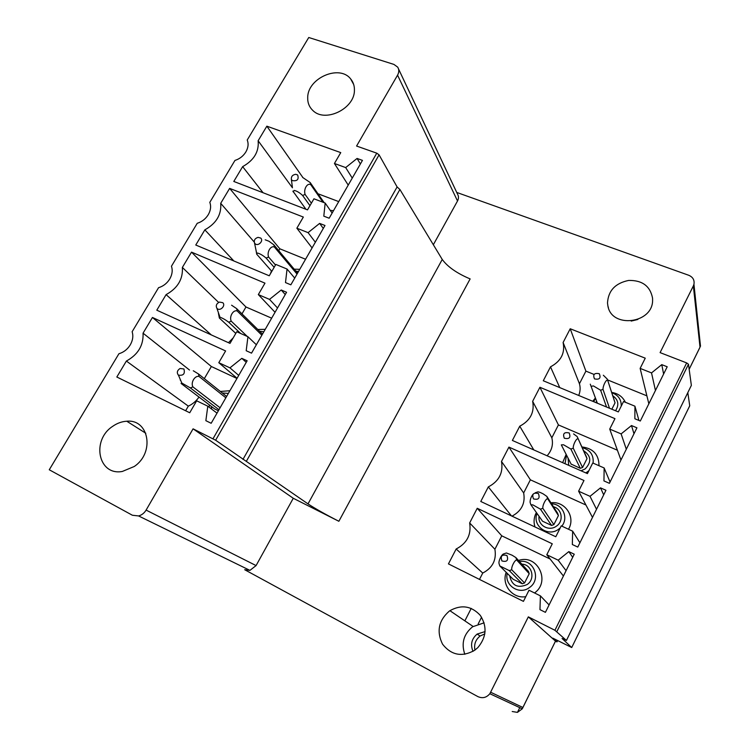 <?xml version="1.0" encoding="UTF-8"?>
<svg xmlns="http://www.w3.org/2000/svg" width="750" height="750" viewBox="0 0 750 750"><rect width="100%" height="100%" fill="white"/><g stroke="black" fill="none" stroke-linecap="round" stroke-linejoin="round"><path stroke-width="1.12" d="M689.156 369.281L700.022 347.194L693.347 285.928L660.094 352.613L686.663 362.916L554.925 630.281L528.328 616.866L555.487 641.119L522.272 708.816L517.444 712.378L512.212 711.516M481.575 617.222L478.181 623.925M524.559 582.966L529.219 573.694L528.469 571.416L515.897 557.597L512.081 555.197L506.372 552.975L503.962 553.828C501.9 553.828 498.375 560.728 499.022 563.541L499.781 565.941L513.197 579.291L522.263 583.762L524.559 582.966L511.734 569.775C511.153 566.981 514.669 560.034 516.675 559.997L515.897 557.597M554.925 630.281L566.438 640.444L562.069 638.484L571.725 647.531L552.816 638.147L556.997 641.887L555.431 641.278M338.822 521.25C325.528 514.444 315.253 508.659 308.006 503.888L442.247 259.462C447.628 266.841 456.928 273.328 470.138 278.916L338.869 521.278L293.269 498.272L193.078 428.831L146.1 510.094C144.253 513.141 141.75 515.091 138.591 515.944L249.938 570.375L244.688 569.719L477.872 696.6C482.484 698.663 486.469 697.706 489.844 693.722L522.272 708.816M308.006 503.888L215.625 440.222L193.078 428.831M189.731 412.762L116.831 377.016L126.375 361.05C138.066 354.6 143.616 345.309 143.053 333.178L152.438 317.475L225.609 350.944L218.794 362.691L229.95 367.856L241.8 358.35L247.134 360.787L211.172 423.281L205.856 420.675L207.797 406.181L196.669 400.8L189.731 412.762M185.634 410.756L188.325 406.134L126.375 361.05M189.497 370.031L143.053 333.178M204.319 378.637L211.359 366.516L152.438 317.475M211.359 366.516L236.962 378.469M246.244 362.344L241.8 358.35M229.997 343.387L156.797 310.191L166.097 294.628C177.675 288.206 183.094 279.141 182.363 267.441L191.522 252.131L264.975 283.153L258.328 294.591L269.513 299.381L281.212 290.006L286.566 292.266L251.531 353.147L246.197 350.728L247.941 336.731L236.766 331.734L229.997 343.387M211.322 334.922L166.097 294.628M218.644 302.438L182.363 267.441M241.978 313.875L245.972 306.994L191.522 252.131M245.972 306.994L271.65 318.178M285.253 294.534L281.212 290.006M269.25 275.784L195.769 245.025L204.844 229.847C216.309 223.444 221.597 214.603 220.706 203.325L229.641 188.381L303.337 217.059L296.859 228.216L308.081 232.641L319.622 223.397L324.994 225.488L290.85 284.822L285.497 282.581L287.053 269.044L275.841 264.422L269.25 275.784M233.85 260.963L204.844 229.847M254.213 242.025L220.706 203.325M278.728 250.669L279.825 248.794L229.641 188.381M279.825 248.794L305.569 259.237M323.297 228.431L319.622 223.397M307.509 209.878L233.794 181.453L242.644 166.641C254.006 160.266 259.163 151.631 258.131 140.756L266.85 126.178L340.753 152.616L334.434 163.491L345.684 167.578L357.075 158.447L362.456 160.378L329.166 218.222L323.803 216.159L325.172 203.062L313.941 198.797L307.509 209.878M263.081 192.75L242.644 166.641M292.462 187.8L258.131 140.756M302.906 177.572L266.85 126.178M317.963 193.753L338.738 201.6M360.384 163.978L357.075 158.447M523.434 601.369L448.444 563.897L456.159 549C466.959 543.337 471.459 534.656 469.65 522.956L477.244 508.284L552.272 543.797L546.788 554.738L558.188 560.194L568.8 551.625L574.247 554.194L545.409 612.347L539.963 609.628L540.403 595.866L529.003 590.231L523.434 601.369M479.494 579.412L482.747 573.047L456.159 549M482.747 573.047C492.591 567.919 496.641 559.988 494.906 549.253L469.65 522.956M494.906 549.253L501.759 535.828L477.244 508.284M501.759 535.828L550.125 559.012M572.709 557.297L568.8 551.625M555.797 536.747L480.778 501.478L488.316 486.909C499.022 481.266 503.409 472.781 501.497 461.456L508.931 447.103L583.978 480.497L578.616 491.194L590.016 496.322L600.506 487.856L605.953 490.275L577.781 547.078L572.334 544.519L572.644 531.178L561.244 525.872L555.797 536.747M511.444 515.887L488.316 486.909M512.016 516.159C521.597 510.984 525.478 503.25 523.659 492.956L501.497 461.456M523.659 492.956L530.372 479.812L508.931 447.103M530.372 479.812L585.938 505.012M603.694 494.822L600.506 487.856M587.428 473.606L512.381 440.447L519.75 426.206C530.363 420.572 534.656 412.275 532.65 401.316L539.916 387.281L614.963 418.641L609.722 429.094L621.122 433.903L631.491 425.541L636.928 427.819L609.403 483.319L603.956 480.919L604.144 467.963L592.753 462.984L587.428 473.606M533.794 449.906L519.75 426.206M547.106 455.794C551.85 450.403 553.434 444.413 551.831 437.803L532.65 401.316M551.831 437.803L558.413 424.922L539.916 387.281M558.413 424.922L617.409 450.225M633.984 433.744L631.491 425.541M618.337 411.909L543.291 380.766L550.5 366.834C561.009 361.228 565.219 353.109 563.109 342.488L570.216 328.762L645.253 358.172L640.134 368.391L651.525 372.9L661.772 364.641L667.209 366.778L640.303 421.022L634.866 418.762L634.931 406.191L623.541 401.522L618.337 411.909M559.744 387.591L550.5 366.834M578.709 395.466C580.303 391.556 580.547 387.656 579.441 383.756L563.109 342.488M579.441 383.756L585.891 371.128L570.216 328.762M585.891 371.128L594.038 374.428M607.556 379.903L646.884 395.841M663.609 374.025L661.772 364.641M534.994 526.959C533.428 522.009 533.888 517.191 536.381 512.512M550.95 502.819C564.919 500.672 576.009 517.059 568.5 529.247M562.631 462.656L566.166 454.387M581.887 446.925C593.212 448.359 598.922 454.622 599.006 465.722M592.772 401.297L595.406 397.969M611.653 392.409C618.094 393.422 622.669 396.713 625.378 402.272M218.4 410.728L214.65 408.919L181.069 383.456L181.828 383.062L190.359 387.919L192.938 386.916C190.453 382.772 194.794 375.328 199.031 376.453L198.488 373.978L193.284 370.753M518.531 560.494C537.141 553.612 551.147 581.344 534.525 592.959M525.788 596.663C512.616 599.053 501.253 584.709 506.213 572.344M638.953 420.459L634.931 406.191M655.444 390.487L651.525 372.9M648.844 403.791L640.134 368.391M610.05 482.006L604.144 467.963M626.306 449.231L621.122 433.903M620.962 460.003L609.722 429.094M579.909 542.784L572.644 531.178M596.522 509.278L590.016 496.322M592.5 517.397L578.616 491.194M549.084 604.931L540.403 595.866M566.072 570.666L558.188 560.194M563.419 576.028L546.788 554.738M270.525 273.581L271.444 270.928M228.45 342.684L233.194 337.884M188.325 406.134C192.647 404.128 196.209 401.1 199.003 397.059M332.128 213.075L325.172 203.062M352.256 178.097L345.684 167.578M348.225 185.109L334.434 163.491M294.722 278.091L287.053 269.044M315.356 242.222L308.081 232.641M312.084 247.922L296.859 228.216M256.359 344.747L247.941 336.731M277.528 307.978L269.513 299.381M275.044 312.281L258.328 294.591M217.012 413.128L207.797 406.181M238.725 375.403L229.95 367.856M237.084 378.253L218.794 362.691M614.728 401.803L615.037 402.853L611.85 409.209M586.256 456.478L587.025 458.616L582.562 467.503L580.303 468.319L571.097 464.062M535.228 492.778L537.337 492.066C537.863 491.531 539.803 492.131 543.178 493.875L546.872 496.425L557.663 513.337L558.422 515.55L553.866 524.625L551.587 525.431L542.522 521.203L530.887 504.741L530.109 502.425C530.034 499.659 531.019 496.903 533.081 494.175M433.341 244.744L457.519 200.981L397.566 75.159C399.15 72.234 399.188 69.553 397.688 67.134L393.919 64.416L308.756 37.5L247.228 140.006C248.709 143.766 248.25 147.75 245.85 151.959C243.253 156.103 239.616 158.934 234.956 160.434L209.803 202.35C211.237 206.269 210.722 210.394 208.256 214.706C205.594 218.953 201.919 221.812 197.231 223.294L171.45 266.241C172.828 270.328 172.256 274.584 169.725 279.009C167.006 283.359 163.284 286.256 158.559 287.7L132.131 331.734C133.463 335.991 132.825 340.387 130.228 344.934C127.444 349.387 123.675 352.322 118.922 353.738L49.266 469.772L132.375 515.241L138.591 515.944M442.247 259.462L399.9 189.478L246.3 461.381M242.972 459.394L397.106 186.938L399.9 189.478M397.106 186.938L379.078 154.856L215.625 440.222M213.019 438.731L376.772 153.169L379.078 154.856M376.772 153.169L356.578 146.044L397.566 75.159M112.584 426.394C91.106 440.334 98.316 476.025 122.344 471.45L134.213 466.509C155.016 452.784 148.997 418.931 126.769 421.228C121.8 421.509 117.066 423.234 112.584 426.394M307.706 97.556C307.538 102.684 309.216 106.95 312.731 110.353C324.872 123.216 354.9 108.712 354.422 90.084C354.506 85.772 353.259 82.059 350.672 78.947C339.516 64.162 307.556 78.122 307.706 97.556M689.738 405.787L571.725 647.531L689.606 406.069M689.738 405.769L687.806 392.644M691.359 385.387L566.438 640.453L691.191 385.725M691.359 385.378L688.472 364.256L556.95 631.444M686.663 362.916L688.472 364.256M700.022 347.194L700.106 342.562M693.347 285.928L693.947 284.288C694.65 280.087 692.916 277.078 688.753 275.278L456.731 192.431M457.519 200.981C458.803 198.488 458.794 196.163 457.481 194.025L398.512 68.888M652.566 298.181C650.222 286.088 642.253 280.172 628.65 280.434C615.281 283.191 608.231 290.719 607.5 303.028L607.894 305.897C611.531 328.744 652.866 323.719 652.603 300.188L652.566 298.181M637.837 319.481L631.209 321.075M528.328 616.866L489.844 693.722M293.269 498.272L256.078 565.584L249.938 570.375M471.216 608.391L464.859 620.859M474.919 650.109C473.869 644.363 475.594 639.675 480.103 636.028L484.837 633.881M474.675 650.288L477.844 647.606C486.497 637.191 487.312 626.447 480.291 615.375C471.488 605.906 461.353 604.35 449.906 610.688L449.391 611.034C438.609 620.438 436.331 631.491 442.575 644.203C451.359 655.294 462.056 657.319 474.675 650.288M464.831 654.319C461.062 643.312 463.659 634.134 472.603 626.775L484.116 622.819M485.1 631.594L477.131 634.069C471.581 638.841 470.212 644.606 473.016 651.356M599.297 373.725C594.291 372.731 592.688 374.447 594.478 378.891C599.494 379.894 601.097 378.169 599.297 373.725M603.347 375.234L607.303 379.116L615.037 402.853M609.525 408.253L603 389.363C602.897 385.753 606.188 379.247 607.622 380.212M597.347 403.2L590.278 384.159L597.347 403.2M606.534 407.006L600.628 390.234L603 389.363M591.094 386.325L593.409 385.922L600.628 390.234M297.666 174.975L295.772 174.3C292.575 174.787 291.112 176.475 291.366 179.362L292.191 180.581C297.234 181.359 299.053 179.494 297.666 174.975M324.178 202.688L310.144 182.513L302.634 177.431M322.987 202.238L310.772 184.716L310.144 182.513M311.391 203.194L305.1 194.438C303.328 189.366 307.369 182.447 310.772 184.716M291.366 179.362L292.359 187.041M309.956 205.659L302.587 195.459L305.1 194.438M305.944 209.269L292.884 191.1M293.194 191.888L294.178 190.416C296.859 190.988 299.662 192.675 302.587 195.459M569.194 432.966C564.178 431.878 562.556 433.631 564.309 438.225C569.334 439.331 570.956 437.578 569.194 432.966M573.591 433.903L577.163 436.584L587.025 458.616M586.688 457.425L577.612 437.578M582.562 467.503L573.244 448.172C572.991 444.825 576.356 438.178 577.969 438.825M580.303 468.319L570.862 449.044L573.244 448.172M571.228 464.316L561.319 444.891L563.513 444.759L570.862 449.044M260.681 238.05L258.066 237.356C254.944 238.359 253.763 240.244 254.522 243.009L255.122 243.759C258.169 246.703 264 240.703 260.681 238.05M297.544 273.188L273.825 244.791L268.969 241.247L265.191 239.794M297.037 274.069L274.425 247.078L273.825 244.791M275.503 265.012L268.622 257.044C266.625 252.262 270.759 245.175 274.425 247.078M271.819 271.359L256.725 254.203L255.844 249.337M274.153 267.338L266.091 258.056L268.622 257.044M254.522 243.009L256.781 253.837L257.522 253.041C260.156 253.772 263.006 255.441 266.091 258.056M538.416 493.547C533.391 492.347 531.741 494.128 533.466 498.891C538.5 500.1 540.15 498.319 538.416 493.547M558.422 515.55L547.659 498.741L546.872 496.425M553.866 524.625L542.831 508.294C542.419 505.228 545.859 498.431 547.659 498.741M551.587 525.431L540.422 509.156L542.831 508.294M530.887 504.741L532.959 504.909L540.422 509.156M222.769 302.691L219.497 302.072C216.459 303.591 215.588 305.653 216.891 308.259L217.125 308.512C220.144 311.616 226.069 305.494 222.769 302.691M231.591 305.203L236.616 308.597L262.491 334.106M261.853 335.203L237.197 310.978L236.616 308.597M247.266 336.431L231.244 321.178C229.003 316.706 233.241 309.45 237.197 310.978M235.791 333.422L219.356 318.038L218.438 313.322M240.6 333.45L228.694 322.191L231.244 321.178M216.891 308.259L219.966 317.213C222.544 318.094 225.45 319.753 228.694 322.191M219.656 317.278L219.356 318.038M506.944 555.497C501.909 554.194 500.231 556.003 501.919 560.934C506.962 562.247 508.631 560.438 506.944 555.497M529.219 573.694L516.675 559.997M522.263 583.762L509.306 570.619L511.734 569.775M499.781 565.941L509.306 570.619M183.909 368.962L180.084 368.475C177.263 370.322 176.625 372.459 178.172 374.887L178.425 375.113C183.403 375.853 185.231 373.8 183.909 368.962M226.613 396.459L198.488 373.978M225.844 397.791L199.031 376.453M220.097 407.775L192.938 386.916M180.394 380.344L180.178 379.209M218.972 409.734L190.359 387.919M519.769 707.653L517.444 712.378M556.978 641.878L557.616 640.584L556.997 641.887M220.378 391.472L229.913 390.722M211.659 409.088L211.331 406.406M222.281 393L228.375 393.384M257.803 329.484L265.238 329.325M259.566 331.228L263.831 331.772M294.197 269.184L299.766 269.325M295.772 271.069L298.481 271.556M330.253 210.384L333.516 210.666M331.753 212.541L332.344 212.7M560.241 527.878L558.638 529.2C547.903 537.553 531.872 525.684 537.056 513.478M551.597 503.822C562.463 503.859 568.875 517.631 561.816 526.134M588.881 470.709L585.853 472.913M565.022 463.706L566.522 455.091M582.216 447.638C590.222 449.85 593.85 455.016 593.1 463.134M593.681 401.672L595.509 398.25M611.756 392.719C618.234 395.016 621.394 399.488 621.234 406.125M612.75 395.738C618.366 399.778 619.303 404.784 615.553 410.747M596.1 402.675L596.597 401.194M583.603 450.675C591.253 455.934 591.759 462.019 585.15 468.928L581.034 470.784M568.744 465.356L568.041 458.072M553.472 506.766C562.031 508.762 564.009 521.213 556.453 526.125C549.047 531.853 537.516 525.262 539.062 516.309M519.506 561.562C533.719 558.628 541.838 579.581 529.369 587.606C519.384 595.35 504.197 585.413 507.225 573.347M521.869 564.159C531.909 564.3 535.791 578.972 527.137 584.541C517.706 588.581 511.884 585.666 509.672 575.784M699.928 347.325L689.156 369.234M522.863 707.466L490.725 692.278M256.078 565.584L146.1 510.094M209.138 407.194L209.362 404.906M700.5 346.247L693.947 284.288M353.709 84.544L350.672 78.947M608.447 307.875L607.894 305.897M522.788 707.691L555.506 641.138M126.769 421.228L145.791 433.247M449.906 610.688L473.072 626.447M477.131 634.069L480.103 636.028M614.934 402.422L607.519 379.762M178.425 375.113L181.828 383.062"/></g></svg>
